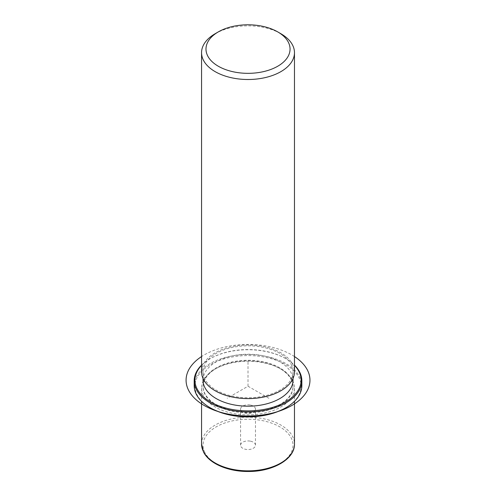 <?xml version="1.0" encoding="UTF-8"?>
<svg xmlns="http://www.w3.org/2000/svg" width="496" height="496" viewBox="0 0 496 496"><rect width="100%" height="100%" fill="white"/><g stroke="black" fill="none" stroke-linecap="round" stroke-linejoin="round"><path stroke-width="0.37" stroke-dasharray="2.48 1.86" d="M250.114 404.984A7.452 4.303 0 0 0 240.566 409.113A7.452 4.303 0 0 0 245.923 413.242A7.452 4.303 0 0 0 255.471 409.113A7.452 4.303 0 0 0 250.114 404.984M292.597 380.488A46.457 26.821 180 0 1 294.475 388.039A46.457 26.821 180 0 1 254.628 414.588A46.457 26.821 180 0 1 203.441 395.591A46.457 26.821 180 0 1 201.562 388.039A46.457 26.821 180 0 1 215.171 369.074A46.457 26.821 180 0 1 280.866 369.074A46.457 26.821 180 0 1 292.597 380.488M291.183 379.521A44.981 25.972 180 0 1 293 386.837A44.981 25.972 180 0 1 254.417 412.542A44.981 25.972 180 0 1 204.86 394.146A44.981 25.972 180 0 1 203.038 386.837A44.981 25.972 180 0 1 216.213 368.472A44.981 25.972 180 0 1 279.825 368.472A44.981 25.972 180 0 1 291.183 379.521M291.183 378.919A44.981 25.972 180 0 1 293 386.235A44.981 25.972 180 0 1 254.417 411.94A44.981 25.972 180 0 1 204.86 393.545A44.981 25.972 180 0 1 203.038 386.235A44.981 25.972 180 0 1 241.62 360.53A44.981 25.972 180 0 1 291.183 378.919M203.038 380.209A44.981 25.972 180 0 1 241.62 354.504A44.981 25.972 180 0 1 291.183 372.899A44.981 25.972 180 0 1 293 380.209M291.183 364.473A44.981 25.972 180 0 1 293 371.783A44.981 25.972 180 0 1 254.417 397.488A44.981 25.972 180 0 1 204.86 379.093A44.981 25.972 180 0 1 203.038 371.783A44.981 25.972 180 0 1 241.62 346.078A44.981 25.972 180 0 1 291.183 364.473M201.562 371.783A46.457 26.821 180 0 1 241.409 345.235A46.457 26.821 180 0 1 292.597 364.231A46.457 26.821 180 0 1 294.475 371.783M215.171 33.716A46.457 26.821 180 0 1 280.866 33.716M250.114 441.111A7.452 4.303 0 0 0 240.566 445.234A7.452 4.303 0 0 0 245.923 449.364A7.452 4.303 0 0 0 255.471 445.234A7.452 4.303 0 0 0 250.114 441.111M210.478 407.904A53.091 30.653 180 0 1 197.073 394.866A53.091 30.653 180 0 1 233.07 356.822A53.091 30.653 180 0 1 298.964 377.605A53.091 30.653 180 0 1 285.56 407.904M194.19 385.628A53.828 31.081 180 0 1 240.362 354.869A53.828 31.081 180 0 1 299.671 376.879A53.828 31.081 180 0 1 301.847 385.628M201.562 365.372A53.091 30.653 180 0 1 210.478 358.54A53.091 30.653 180 0 1 285.56 358.54A53.091 30.653 180 0 1 294.475 365.372M201.562 365.112A53.828 31.081 180 0 1 209.957 358.837A53.828 31.081 180 0 1 286.08 358.837A53.828 31.081 180 0 1 294.475 365.112M268.875 398.276L248.019 386.235L227.162 398.276M248.019 386.235L248.019 362.148M294.475 356.556A61.938 35.762 0 0 0 291.815 354.925A61.938 35.762 0 0 0 201.562 356.556M204.86 452.55A44.981 25.972 180 0 1 235.352 420.317A44.981 25.972 180 0 1 291.183 437.925A44.981 25.972 180 0 1 260.685 470.158A44.981 25.972 180 0 1 204.86 452.55M201.562 444.032A46.457 26.821 180 0 1 241.409 417.483A46.457 26.821 180 0 1 292.597 436.48A46.457 26.821 180 0 1 294.475 444.032M216.213 368.472L215.171 369.074M279.825 368.472L280.866 369.074M293 386.235L293 386.837M203.038 386.235L203.038 386.837M293 371.783L293 378.485M203.038 371.783L203.038 378.485M240.566 445.234L240.566 409.113M255.471 445.234L255.471 409.113M294.475 388.039L294.475 401.332M201.562 388.039L201.562 401.332M210.478 358.54L209.957 358.837M285.56 358.54L286.08 358.837"/><path stroke-width="0.74" d="M293 378.485L293 380.209A44.981 25.972 180 0 1 254.417 405.92A44.981 25.972 180 0 1 204.86 387.525A44.981 25.972 180 0 1 203.038 380.209L203.038 378.485M277.741 31.905L280.866 33.716A46.457 26.821 180 0 1 292.597 45.13A46.457 26.821 180 0 1 294.475 52.681L294.475 371.783A46.457 26.821 180 0 1 254.628 398.331A46.457 26.821 180 0 1 203.441 379.335A46.457 26.821 180 0 1 201.562 371.783L201.562 52.681A46.457 26.821 180 0 1 215.171 33.716L218.296 31.905A42.03 24.267 180 0 1 277.741 31.905A42.03 24.267 180 0 1 288.35 42.234A42.03 24.267 180 0 1 259.854 72.354A42.03 24.267 180 0 1 207.688 55.899A42.03 24.267 180 0 1 218.296 31.905M294.475 52.681A46.457 26.821 180 0 1 254.628 79.23A46.457 26.821 180 0 1 203.441 60.233A46.457 26.821 180 0 1 201.562 52.681M294.475 365.112A53.828 31.081 180 0 1 299.671 372.062A53.828 31.081 180 0 1 301.847 380.816L301.847 385.628A53.828 31.081 180 0 1 286.08 407.607L285.56 407.904A53.091 30.653 180 0 1 210.478 407.904L209.957 407.607A53.828 31.081 180 0 1 196.366 394.382A53.828 31.081 180 0 1 194.19 385.628L194.19 380.816A53.828 31.081 180 0 1 201.562 365.112M286.08 407.607A53.828 31.081 180 0 1 209.957 407.607M294.475 365.372A53.091 30.653 180 0 1 298.964 371.585A53.091 30.653 180 0 1 262.967 409.622A53.091 30.653 180 0 1 197.073 388.839A53.091 30.653 180 0 1 201.562 365.372M301.847 380.816A53.828 31.081 180 0 1 255.676 411.575A53.828 31.081 180 0 1 196.366 389.565A53.828 31.081 180 0 1 194.19 380.816M201.562 356.556A61.938 35.762 0 0 0 204.222 405.499A61.938 35.762 0 0 0 290.427 406.28A61.938 35.762 0 0 0 294.475 356.556M294.475 401.332L294.475 444.032A46.457 26.821 180 0 1 254.628 470.58A46.457 26.821 180 0 1 203.441 451.583A46.457 26.821 180 0 1 201.562 444.032L201.562 401.332M294.475 444.032C294.922 459.178 272.695 471.733 248.198 471.479C228.241 471.665 209.169 463.593 203.54 452.011L201.562 444.032"/></g></svg>

